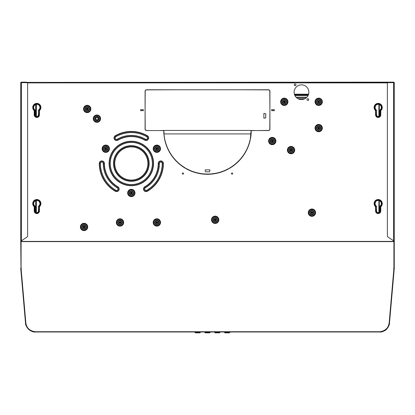 <?xml version="1.0" encoding="UTF-8"?>
<svg xmlns="http://www.w3.org/2000/svg" width="415" height="415" viewBox="0 0 415 415"><rect width="100%" height="100%" fill="white"/><g stroke="black" fill="none" stroke-linecap="round" stroke-linejoin="round"><path stroke-width="0.62" d="M21.092 241.022L21.092 268.557L25.839 322.808C26.555 327.923 29.636 330.895 35.078 331.725L36.582 331.99L378.418 331.99L379.922 331.725C385.364 330.895 388.445 327.923 389.161 322.808L393.908 268.557L393.908 241.022M273.231 110.162A0.612 0.612 0 0 0 273.843 110.774A0.612 0.612 0 0 0 274.46 110.162A0.612 0.612 0 0 0 273.843 109.544A0.612 0.612 0 0 0 273.231 110.162M140.54 110.162A0.612 0.612 0 0 0 141.157 110.774A0.612 0.612 0 0 0 141.769 110.162A0.612 0.612 0 0 0 141.157 109.544A0.612 0.612 0 0 0 140.54 110.162M182.315 173.558A0.612 0.612 0 0 0 182.927 174.17A0.612 0.612 0 0 0 183.544 173.558A0.612 0.612 0 0 0 182.927 172.941A0.612 0.612 0 0 0 182.315 173.558M231.456 173.558A0.612 0.612 0 0 0 232.073 174.17A0.612 0.612 0 0 0 232.685 173.558A0.612 0.612 0 0 0 232.073 172.941A0.612 0.612 0 0 0 231.456 173.558M271.509 110.162A0.612 0.612 0 0 0 272.126 110.774A0.612 0.612 0 0 0 272.738 110.162A0.612 0.612 0 0 0 272.126 109.544A0.612 0.612 0 0 0 271.509 110.162M142.262 110.162A0.612 0.612 0 0 0 142.874 110.774A0.612 0.612 0 0 0 143.491 110.162A0.612 0.612 0 0 0 142.874 109.544A0.612 0.612 0 0 0 142.262 110.162M145.084 110.655L145.084 91.238A1.473 1.473 0 0 1 146.562 89.764L268.438 89.764A1.473 1.473 0 0 1 269.916 91.238L269.916 129.081A1.473 1.473 0 0 1 268.438 130.554L251.241 130.554A43.741 43.741 0 0 1 207.5 174.295A43.741 43.741 0 0 1 163.759 130.554L146.562 130.554A1.473 1.473 0 0 1 145.084 129.081L145.084 110.655L145.209 129.081A1.354 1.354 0 0 0 146.562 130.435L148.529 130.554M301.487 84.852A7.371 7.371 0 0 0 294.116 92.223A7.371 7.371 0 0 0 301.487 99.595A7.371 7.371 0 0 0 308.859 92.223A7.371 7.371 0 0 0 301.487 84.852M307.878 98.734A0.861 0.861 0 0 0 307.017 99.595A0.861 0.861 0 0 0 307.878 100.456A0.861 0.861 0 0 0 308.739 99.595A0.861 0.861 0 0 0 307.878 98.734M295.101 83.991A0.861 0.861 0 0 0 294.24 84.852A0.861 0.861 0 0 0 295.101 85.713A0.861 0.861 0 0 0 295.962 84.852A0.861 0.861 0 0 0 295.101 83.991M21.388 82.393L393.612 82.149A0.638 0.638 0 0 1 394.234 82.642M27.629 82.393L294.116 82.393M308.859 82.393L387.371 82.393M380.145 82.393L376.213 82.393M385.058 82.393L383.092 82.393M31.908 82.393L29.942 82.393M141.769 82.393L140.54 82.393M274.46 82.393L273.231 82.393M143.491 82.393L142.262 82.393M272.738 82.393L271.509 82.393M138.823 82.393L137.593 82.393M126.534 82.393L125.304 82.393M375.575 82.393L382.262 82.393L375.575 82.393M34.217 82.393L40.898 82.393L34.217 82.393M308.739 82.393L307.017 82.393L308.739 82.393M308.521 94.433L294.458 94.433M294.998 95.715L307.982 95.715M389.125 322.839L389.524 322.621L389.498 322.901C387.428 331.341 383.875 331.144 379.575 331.99A9.96 9.96 0 0 0 380.913 331.901A9.96 9.96 0 0 1 379.575 331.99L378.822 331.99A0.493 0.493 0 0 1 378.444 331.813L378.418 331.99M25.875 323.083L25.502 322.901C25.253 326.766 30.606 332.607 35.425 331.99A9.96 9.96 0 0 1 34.979 331.979A9.96 9.96 0 0 0 35.425 331.99L36.178 331.99A0.493 0.493 0 0 0 36.556 331.813L36.582 331.99M272.25 140.654A0.368 0.368 0 0 1 272.619 141.022A0.368 0.368 0 0 1 272.25 141.391A0.368 0.368 0 0 1 271.882 141.022A0.368 0.368 0 0 1 272.25 140.654M272.25 140.41A0.612 0.612 0 0 0 271.633 141.022A0.612 0.612 0 0 0 272.25 141.64A0.612 0.612 0 0 0 272.863 141.022A0.612 0.612 0 0 0 272.25 140.41M272.25 140.042A0.98 0.98 0 0 1 273.231 141.022A0.98 0.98 0 0 1 272.25 142.008A0.98 0.98 0 0 1 271.265 141.022A0.98 0.98 0 0 1 272.25 140.042M215.167 219.436A0.368 0.368 0 0 1 215.535 219.805A0.368 0.368 0 0 1 215.167 220.173A0.368 0.368 0 0 1 214.799 219.805A0.368 0.368 0 0 1 215.167 219.436M215.167 219.187A0.612 0.612 0 0 0 214.55 219.805A0.612 0.612 0 0 0 215.167 220.417A0.612 0.612 0 0 0 215.779 219.805A0.612 0.612 0 0 0 215.167 219.187M215.167 218.819A0.98 0.98 0 0 1 216.148 219.805A0.98 0.98 0 0 1 215.167 220.785A0.98 0.98 0 0 1 214.182 219.805A0.98 0.98 0 0 1 215.167 218.819M84.048 226.585A0.368 0.368 0 0 1 84.416 226.953A0.368 0.368 0 0 1 84.048 227.321A0.368 0.368 0 0 1 83.68 226.953A0.368 0.368 0 0 1 84.048 226.585M84.048 226.341A0.612 0.612 0 0 0 83.436 226.953A0.612 0.612 0 0 0 84.048 227.565A0.612 0.612 0 0 0 84.665 226.953A0.612 0.612 0 0 0 84.048 226.341M84.048 225.973A0.98 0.98 0 0 1 85.034 226.953A0.98 0.98 0 0 1 84.048 227.939A0.98 0.98 0 0 1 83.067 226.953A0.98 0.98 0 0 1 84.048 225.973M87.192 108.59A0.368 0.368 0 0 1 87.56 108.958A0.368 0.368 0 0 1 87.192 109.327A0.368 0.368 0 0 1 86.823 108.958A0.368 0.368 0 0 1 87.192 108.59M87.192 108.341A0.612 0.612 0 0 0 86.579 108.958A0.612 0.612 0 0 0 87.192 109.57A0.612 0.612 0 0 0 87.809 108.958A0.612 0.612 0 0 0 87.192 108.341M87.192 107.973A0.98 0.98 0 0 1 88.177 108.958A0.98 0.98 0 0 1 87.192 109.939A0.98 0.98 0 0 1 86.211 108.958A0.98 0.98 0 0 1 87.192 107.973M291.045 149.748A0.368 0.368 0 0 1 291.413 150.116A0.368 0.368 0 0 1 291.045 150.484A0.368 0.368 0 0 1 290.676 150.116A0.368 0.368 0 0 1 291.045 149.748M291.045 149.504A0.612 0.612 0 0 0 290.433 150.116A0.612 0.612 0 0 0 291.045 150.728A0.612 0.612 0 0 0 291.662 150.116A0.612 0.612 0 0 0 291.045 149.504M291.045 149.13A0.98 0.98 0 0 1 292.03 150.116A0.98 0.98 0 0 1 291.045 151.096A0.98 0.98 0 0 1 290.064 150.116A0.98 0.98 0 0 1 291.045 149.13M311.935 212.283A0.368 0.368 0 0 1 312.303 212.651A0.368 0.368 0 0 1 311.935 213.02A0.368 0.368 0 0 1 311.566 212.651A0.368 0.368 0 0 1 311.935 212.283M311.935 212.039A0.612 0.612 0 0 0 311.317 212.651A0.612 0.612 0 0 0 311.935 213.269A0.612 0.612 0 0 0 312.547 212.651A0.612 0.612 0 0 0 311.935 212.039M311.935 211.671A0.98 0.98 0 0 1 312.915 212.651A0.98 0.98 0 0 1 311.935 213.637A0.98 0.98 0 0 1 310.949 212.651A0.98 0.98 0 0 1 311.935 211.671M98.028 118.664A1.105 1.105 0 0 1 96.923 119.769A1.105 1.105 0 0 1 95.818 118.664A1.105 1.105 0 0 1 96.923 117.559A1.105 1.105 0 0 1 98.028 118.664M131.327 192.602A0.368 0.368 0 0 1 131.695 192.97A0.368 0.368 0 0 1 131.327 193.338A0.368 0.368 0 0 1 130.958 192.97A0.368 0.368 0 0 1 131.327 192.602M131.327 192.358A0.612 0.612 0 0 0 130.709 192.97A0.612 0.612 0 0 0 131.327 193.582A0.612 0.612 0 0 0 131.939 192.97A0.612 0.612 0 0 0 131.327 192.358M131.327 191.989A0.98 0.98 0 0 1 132.307 192.97A0.98 0.98 0 0 1 131.327 193.95A0.98 0.98 0 0 1 130.341 192.97A0.98 0.98 0 0 1 131.327 191.989M106.033 148.741L105.545 148.741L106.033 148.741M105.789 148.124A0.612 0.612 0 0 1 106.406 148.741A0.612 0.612 0 0 1 105.789 149.353A0.612 0.612 0 0 1 105.177 148.741A0.612 0.612 0 0 1 105.789 148.124M105.789 149.722A0.98 0.98 0 0 1 104.808 148.741A0.98 0.98 0 0 1 105.789 147.756A0.98 0.98 0 0 1 106.774 148.741A0.98 0.98 0 0 1 105.789 149.722M157.109 148.741L156.616 148.741L157.109 148.741M156.86 148.124A0.612 0.612 0 0 1 157.477 148.741A0.612 0.612 0 0 1 156.86 149.353A0.612 0.612 0 0 1 156.248 148.741A0.612 0.612 0 0 1 156.86 148.124M156.86 149.722A0.98 0.98 0 0 1 155.879 148.741A0.98 0.98 0 0 1 156.86 147.756A0.98 0.98 0 0 1 157.845 148.741A0.98 0.98 0 0 1 156.86 149.722M120.002 222.087A0.368 0.368 0 0 1 120.371 222.456A0.368 0.368 0 0 1 120.002 222.824A0.368 0.368 0 0 1 119.634 222.456A0.368 0.368 0 0 1 120.002 222.087M120.002 221.843A0.612 0.612 0 0 0 119.39 222.456A0.612 0.612 0 0 0 120.002 223.073A0.612 0.612 0 0 0 120.62 222.456A0.612 0.612 0 0 0 120.002 221.843M120.002 221.475A0.98 0.98 0 0 1 120.988 222.456A0.98 0.98 0 0 1 120.002 223.441A0.98 0.98 0 0 1 119.022 222.456A0.98 0.98 0 0 1 120.002 221.475M156.86 222.087A0.368 0.368 0 0 1 157.233 222.456A0.368 0.368 0 0 1 156.86 222.824A0.368 0.368 0 0 1 156.491 222.456A0.368 0.368 0 0 1 156.86 222.087M156.86 221.843A0.612 0.612 0 0 0 156.248 222.456A0.612 0.612 0 0 0 156.86 223.073A0.612 0.612 0 0 0 157.477 222.456A0.612 0.612 0 0 0 156.86 221.843M156.86 221.475A0.98 0.98 0 0 1 157.845 222.456A0.98 0.98 0 0 1 156.86 223.441A0.98 0.98 0 0 1 155.879 222.456A0.98 0.98 0 0 1 156.86 221.475M284.291 101.436A0.368 0.368 0 0 1 284.659 101.805A0.368 0.368 0 0 1 284.291 102.173A0.368 0.368 0 0 1 283.922 101.805A0.368 0.368 0 0 1 284.291 101.436M284.291 101.193A0.612 0.612 0 0 0 283.673 101.805A0.612 0.612 0 0 0 284.291 102.422A0.612 0.612 0 0 0 284.903 101.805A0.612 0.612 0 0 0 284.291 101.193M284.291 100.824A0.98 0.98 0 0 1 285.271 101.805A0.98 0.98 0 0 1 284.291 102.79A0.98 0.98 0 0 1 283.305 101.805A0.98 0.98 0 0 1 284.291 100.824M318.689 101.436A0.368 0.368 0 0 1 319.057 101.805A0.368 0.368 0 0 1 318.689 102.173A0.368 0.368 0 0 1 318.321 101.805A0.368 0.368 0 0 1 318.689 101.436M318.689 101.193A0.612 0.612 0 0 0 318.077 101.805A0.612 0.612 0 0 0 318.689 102.422A0.612 0.612 0 0 0 319.306 101.805A0.612 0.612 0 0 0 318.689 101.193M318.689 100.824A0.98 0.98 0 0 1 319.675 101.805A0.98 0.98 0 0 1 318.689 102.79A0.98 0.98 0 0 1 317.708 101.805A0.98 0.98 0 0 1 318.689 100.824M318.689 127.732A0.368 0.368 0 0 1 319.057 128.1A0.368 0.368 0 0 1 318.689 128.468A0.368 0.368 0 0 1 318.321 128.1A0.368 0.368 0 0 1 318.689 127.732M318.689 127.483A0.612 0.612 0 0 0 318.077 128.1A0.612 0.612 0 0 0 318.689 128.712A0.612 0.612 0 0 0 319.306 128.1A0.612 0.612 0 0 0 318.689 127.483M318.689 127.115A0.98 0.98 0 0 1 319.675 128.1A0.98 0.98 0 0 1 318.689 129.081A0.98 0.98 0 0 1 317.708 128.1A0.98 0.98 0 0 1 318.689 127.115M376.535 114.836L376.286 110.11A3.258 3.258 0 0 1 375.757 105.291A3.258 3.258 0 0 1 380.607 105.291A3.258 3.258 0 0 1 380.078 110.11L379.964 114.836A1.785 1.785 0 0 1 378.179 116.62A1.785 1.785 0 0 1 376.4 114.836L376.4 110.333L375.746 110.395L376.364 110.001A3.118 3.118 0 0 1 375.855 105.384A3.118 3.118 0 0 1 380.503 105.384A3.118 3.118 0 0 1 379.995 110.001L379.824 114.836A1.644 1.644 0 0 1 378.179 116.48A1.644 1.644 0 0 1 376.535 114.836L375.845 114.836L375.746 110.395A3.808 3.808 0 0 1 375.404 104.855A3.808 3.808 0 0 1 380.954 104.855A3.808 3.808 0 0 1 380.612 110.395L379.824 110.333L379.995 110.001L380.783 110.603L380.514 110.603L380.514 114.836L379.824 114.836M376.535 110.333L376.364 110.001L376.535 110.333M376.535 210.965L376.286 206.239A3.258 3.258 0 0 1 375.757 201.42A3.258 3.258 0 0 1 380.607 201.42A3.258 3.258 0 0 1 380.078 206.239L379.964 210.965A1.785 1.785 0 0 1 378.179 212.745A1.785 1.785 0 0 1 376.4 210.965L376.4 206.463L375.746 206.52L376.364 206.131A3.118 3.118 0 0 1 375.855 201.508A3.118 3.118 0 0 1 380.503 201.508A3.118 3.118 0 0 1 379.995 206.131L379.824 210.965A1.644 1.644 0 0 1 378.179 212.61A1.644 1.644 0 0 1 376.535 210.965L375.845 210.965L375.746 206.52A3.808 3.808 0 0 1 375.404 200.985A3.808 3.808 0 0 1 380.954 200.985A3.808 3.808 0 0 1 380.612 206.52L379.824 206.463L379.995 206.131L380.783 206.732L380.514 206.732L380.514 210.965L379.824 210.965M376.535 206.463L376.364 206.131L376.535 206.463M35.176 210.965L34.922 206.239A3.258 3.258 0 0 1 34.393 201.42A3.258 3.258 0 0 1 39.243 201.42A3.258 3.258 0 0 1 38.714 206.239L38.6 210.965A1.785 1.785 0 0 1 36.821 212.745A1.785 1.785 0 0 1 35.036 210.965L35.036 206.463L34.388 206.52L35.005 206.131A3.118 3.118 0 0 1 34.497 201.508A3.118 3.118 0 0 1 39.145 201.508A3.118 3.118 0 0 1 38.637 206.131L38.465 210.965A1.644 1.644 0 0 1 36.821 212.61A1.644 1.644 0 0 1 35.176 210.965L34.487 210.965L34.388 206.52A3.808 3.808 0 0 1 34.046 200.985A3.808 3.808 0 0 1 39.596 200.985A3.808 3.808 0 0 1 39.254 206.52L38.465 206.463L38.637 206.131L39.425 206.732L39.155 206.732L39.155 210.965L38.465 210.965M35.176 206.463L35.005 206.131L35.176 206.463M35.176 114.836L34.922 110.11A3.258 3.258 0 0 1 34.393 105.291A3.258 3.258 0 0 1 39.243 105.291A3.258 3.258 0 0 1 38.714 110.11L38.6 114.836A1.785 1.785 0 0 1 36.821 116.62A1.785 1.785 0 0 1 35.036 114.836L35.036 110.333L34.388 110.395L35.005 110.001A3.118 3.118 0 0 1 34.497 105.384A3.118 3.118 0 0 1 39.145 105.384A3.118 3.118 0 0 1 38.637 110.001L38.465 114.836A1.644 1.644 0 0 1 36.821 116.48A1.644 1.644 0 0 1 35.176 114.836L34.487 114.836L34.388 110.395A3.808 3.808 0 0 1 34.046 104.855A3.808 3.808 0 0 1 39.596 104.855A3.808 3.808 0 0 1 39.254 110.395L38.465 110.333L38.637 110.001L39.425 110.603L39.155 110.603L39.155 114.836L38.465 114.836M35.176 110.333L35.005 110.001L35.176 110.333M177.521 89.764L237.479 89.764M145.084 109.669L145.209 91.238A1.354 1.354 0 0 1 146.562 89.889L176.541 89.764M238.459 89.764L268.438 89.889A1.354 1.354 0 0 1 269.792 91.238L269.916 109.669M269.916 110.655L269.792 129.081A1.354 1.354 0 0 1 268.438 130.435L257.134 130.554M256.154 130.554L251.117 130.435L250.38 138.408M163.884 130.497L164.024 133.936L163.884 130.435L251.117 130.435L250.976 133.915L164.024 133.915A43.617 43.617 0 0 0 164.055 134.304A43.617 43.617 0 0 0 164.075 134.501L163.951 134.517A43.741 43.741 0 0 1 163.847 133.189L163.951 134.517M163.884 130.435L159.339 130.554M158.354 130.554L154.422 130.554M153.441 130.554L149.509 130.554M263.867 113.352L265.839 113.835L265.693 117.907L263.867 118.228L263.867 113.352M163.759 130.554A43.741 43.741 0 0 0 163.847 133.189L163.847 133.205M251.241 130.554A43.741 43.741 0 0 1 250.385 139.046L250.261 139.02A43.617 43.617 0 0 0 250.38 138.423A43.617 43.617 0 0 0 250.976 133.915L250.976 133.936M205.435 171.696L205.109 169.87L209.985 169.87L209.492 171.836L205.607 171.836M164.179 135.482A43.617 43.617 0 0 0 164.345 136.768L164.226 136.789A43.741 43.741 0 0 1 164.055 135.492L164.179 135.482M164.501 137.744A43.617 43.617 0 0 0 164.776 139.207L164.656 139.232A43.741 43.741 0 0 1 164.382 137.759L164.501 137.744M164.983 140.166A43.617 43.617 0 0 0 185.432 168.054L185.37 168.163A43.741 43.741 0 0 1 164.864 140.192L164.983 140.166M186.283 168.542A43.617 43.617 0 0 0 228.717 168.542L228.774 168.651A43.741 43.741 0 0 1 186.226 168.651L186.283 168.542M229.568 168.054A43.617 43.617 0 0 0 250.058 139.98L250.178 140.005A43.741 43.741 0 0 1 229.63 168.163L229.568 168.054M164.024 133.936L164.075 134.501M394.25 241.281L394.25 82.642L388.352 82.642A0.98 0.98 0 0 0 387.371 83.623L387.371 236.057A0.98 0.98 0 0 0 387.786 236.861L394.25 241.281L393.612 240.913L393.612 82.642M394.25 240.991L394.25 268.557M394.25 268.266A0.638 0.291 180 0 1 393.908 268.521M389.524 322.621L394.25 268.609L393.627 268.609M379.575 331.741L379.575 331.99C384.394 332.607 389.747 326.766 389.498 322.901L389.151 322.865M388.352 82.149L393.612 82.393M389.493 322.948A9.96 9.96 0 0 1 389.358 323.902A9.96 9.96 0 0 0 389.493 322.948L389.493 322.948M389.343 323.99A9.96 9.96 0 0 1 389.166 324.727A9.96 9.96 0 0 0 389.343 323.99M389.068 325.038A9.96 9.96 0 0 1 388.466 326.522A9.96 9.96 0 0 0 389.068 325.038M388.305 326.833A9.96 9.96 0 0 1 387.46 328.12A9.96 9.96 0 0 0 388.305 326.833M386.822 328.862A9.96 9.96 0 0 1 382.692 331.492A9.96 9.96 0 0 0 386.822 328.862M382.262 331.621A9.96 9.96 0 0 1 381.354 331.829A9.96 9.96 0 0 0 382.262 331.621M393.627 268.5L394.001 268.588M20.75 241.281L20.75 82.642L26.648 82.642A0.98 0.98 0 0 1 27.629 83.623L27.629 236.057A0.98 0.98 0 0 1 27.214 236.861L20.75 241.281L21.388 240.913L21.388 82.642M20.994 268.495L20.75 240.991M20.766 82.642A0.638 0.638 0 0 1 21.388 82.149L26.648 82.149M21.373 268.5L21.092 268.557M20.75 268.557L25.481 322.678L25.849 322.865M25.875 322.839L25.476 322.621M21.373 268.609L20.999 268.588M20.75 268.266A0.638 0.291 0 0 0 21.092 268.521M25.502 322.901L25.87 323.077M25.507 322.948L25.507 322.948A9.96 9.96 0 0 0 25.834 324.727A9.96 9.96 0 0 1 25.507 322.948M25.932 325.038A9.96 9.96 0 0 0 26.461 326.377A9.96 9.96 0 0 1 25.932 325.038M26.695 326.833A9.96 9.96 0 0 0 27.54 328.12A9.96 9.96 0 0 1 26.695 326.833M28.179 328.862A9.96 9.96 0 0 0 32.308 331.492A9.96 9.96 0 0 1 28.179 328.862M32.738 331.621A9.96 9.96 0 0 0 33.646 331.829A9.96 9.96 0 0 1 32.738 331.621M34.087 331.901A9.96 9.96 0 0 0 34.533 331.953A9.96 9.96 0 0 1 34.087 331.901M36.11 104.43L36.11 116.319M36.11 200.554L36.11 212.449M375.207 106.52L375.207 108.408M375.207 202.645L375.207 204.538M298.157 98.801L304.818 98.801M307.551 98.801L308.205 98.801M379.139 212.304L379.139 200.621M379.139 116.174L379.139 104.497M195.076 331.99L195.081 332.368A0.493 0.493 0 0 0 195.574 332.851L199.771 332.851A0.493 0.493 0 0 0 200.263 332.368L195.081 332.368M200.269 331.99L200.263 332.368M199.771 332.851L195.574 332.851M204.901 331.99L204.911 332.368A0.493 0.493 0 0 0 205.399 332.851L209.601 332.851A0.493 0.493 0 0 0 210.089 332.368L204.911 332.368M210.099 331.99L210.089 332.368M209.601 332.851L205.399 332.851M214.731 331.99L214.737 332.368A0.493 0.493 0 0 0 215.229 332.851L219.426 332.851A0.493 0.493 0 0 0 219.919 332.368L214.737 332.368M219.924 331.99L219.919 332.368M219.426 332.851L215.229 332.851M224.562 331.99L224.567 332.368A0.493 0.493 0 0 0 225.06 332.851L229.256 332.851A0.493 0.493 0 0 0 229.749 332.368L224.567 332.368M229.754 331.99L229.749 332.368M27.297 82.886L387.703 82.886M393.908 241.406L21.092 241.406M275.908 141.022A3.662 3.662 0 0 1 272.25 144.685A3.662 3.662 0 0 1 268.588 141.022A3.662 3.662 0 0 1 272.25 137.365A3.662 3.662 0 0 1 275.908 141.022M218.829 219.805A3.662 3.662 0 0 1 215.167 223.462A3.662 3.662 0 0 1 211.505 219.805A3.662 3.662 0 0 1 215.167 216.142A3.662 3.662 0 0 1 218.829 219.805M87.71 226.953A3.662 3.662 0 0 1 84.048 230.616A3.662 3.662 0 0 1 80.386 226.953A3.662 3.662 0 0 1 84.048 223.291A3.662 3.662 0 0 1 87.71 226.953M90.854 108.958A3.662 3.662 0 0 1 87.192 112.615A3.662 3.662 0 0 1 83.534 108.958A3.662 3.662 0 0 1 87.192 105.296A3.662 3.662 0 0 1 90.854 108.958M294.707 150.116A3.662 3.662 0 0 1 291.045 153.778A3.662 3.662 0 0 1 287.388 150.116A3.662 3.662 0 0 1 291.045 146.454A3.662 3.662 0 0 1 294.707 150.116M315.592 212.651A3.662 3.662 0 0 1 311.935 216.314A3.662 3.662 0 0 1 308.272 212.651A3.662 3.662 0 0 1 311.935 208.989A3.662 3.662 0 0 1 315.592 212.651M100.586 118.664A3.662 3.662 0 0 1 96.923 122.326A3.662 3.662 0 0 1 93.261 118.664A3.662 3.662 0 0 1 96.923 115.002A3.662 3.662 0 0 1 100.586 118.664M134.989 192.97A3.662 3.662 0 0 1 131.327 196.632A3.662 3.662 0 0 1 127.664 192.97A3.662 3.662 0 0 1 131.327 189.307A3.662 3.662 0 0 1 134.989 192.97M109.451 148.741A3.662 3.662 0 0 1 105.789 152.398A3.662 3.662 0 0 1 102.126 148.741A3.662 3.662 0 0 1 105.789 145.079A3.662 3.662 0 0 1 109.451 148.741M160.522 148.741A3.662 3.662 0 0 1 156.86 152.398A3.662 3.662 0 0 1 153.202 148.741A3.662 3.662 0 0 1 156.86 145.079A3.662 3.662 0 0 1 160.522 148.741M123.665 222.456A3.662 3.662 0 0 1 120.002 226.118A3.662 3.662 0 0 1 116.34 222.456A3.662 3.662 0 0 1 120.002 218.793A3.662 3.662 0 0 1 123.665 222.456M160.522 222.456A3.662 3.662 0 0 1 156.86 226.118A3.662 3.662 0 0 1 153.202 222.456A3.662 3.662 0 0 1 156.86 218.793A3.662 3.662 0 0 1 160.522 222.456M163.386 163.484A2.573 2.573 0 0 0 160.812 160.911A2.573 2.573 0 0 0 158.24 163.484A26.913 26.913 0 0 1 144.783 186.792A2.573 2.573 0 0 0 143.839 190.303A2.573 2.573 0 0 0 147.356 191.248A32.059 32.059 0 0 0 163.386 163.484L163.168 163.484A31.841 31.841 0 0 1 147.247 191.056A2.355 2.355 0 0 1 144.031 190.195A2.355 2.355 0 0 1 144.892 186.983A27.136 27.136 0 0 0 158.457 163.484A2.355 2.355 0 0 1 160.812 161.129A2.355 2.355 0 0 1 163.168 163.484L162.338 163.484A31.011 31.011 0 0 1 146.832 190.34L147.356 191.248M109.093 163.484A22.234 22.234 0 0 0 131.327 185.713A22.234 22.234 0 0 0 153.555 163.484A22.234 22.234 0 0 0 131.327 141.25A22.234 22.234 0 0 0 109.093 163.484M144.783 140.177A2.573 2.573 0 0 0 148.295 139.232A2.573 2.573 0 0 0 147.356 135.721A32.059 32.059 0 0 0 115.297 135.721A2.573 2.573 0 0 0 114.353 139.232A2.573 2.573 0 0 0 117.87 140.177A26.913 26.913 0 0 1 144.783 140.177L144.892 139.985A27.136 27.136 0 0 0 117.761 139.985A2.355 2.355 0 0 1 114.545 139.124A2.355 2.355 0 0 1 115.406 135.907A31.841 31.841 0 0 1 147.247 135.907A2.355 2.355 0 0 1 148.108 139.124A2.355 2.355 0 0 1 144.892 139.985L145.307 139.269A27.961 27.961 0 0 0 117.346 139.269A1.525 1.525 0 0 1 115.261 138.709A1.525 1.525 0 0 1 115.821 136.623A31.011 31.011 0 0 1 146.832 136.623A1.525 1.525 0 0 1 147.392 138.709A1.525 1.525 0 0 1 145.307 139.269L145.359 139.175A28.07 28.07 0 0 0 117.289 139.175A1.416 1.416 0 0 1 115.354 138.657A1.416 1.416 0 0 1 115.873 136.722A30.902 30.902 0 0 1 146.775 136.722A1.416 1.416 0 0 1 147.294 138.657A1.416 1.416 0 0 1 145.359 139.175M117.87 186.792A26.913 26.913 0 0 1 104.414 163.484A2.573 2.573 0 0 0 101.841 160.911A2.573 2.573 0 0 0 99.268 163.484A32.059 32.059 0 0 0 115.297 191.248A2.573 2.573 0 0 0 118.809 190.303A2.573 2.573 0 0 0 117.87 186.792L117.761 186.983A2.355 2.355 0 0 1 118.623 190.195A2.355 2.355 0 0 1 115.406 191.056A31.841 31.841 0 0 1 99.486 163.484A2.355 2.355 0 0 1 101.841 161.129A2.355 2.355 0 0 1 104.191 163.484A27.136 27.136 0 0 0 117.761 186.983L117.346 187.699A1.525 1.525 0 0 1 117.902 189.785A1.525 1.525 0 0 1 115.821 190.34A31.011 31.011 0 0 1 100.311 163.484A1.525 1.525 0 0 1 101.841 161.959A1.525 1.525 0 0 1 103.366 163.484A27.961 27.961 0 0 0 117.346 187.699L117.289 187.793A1.416 1.416 0 0 1 117.808 189.728A1.416 1.416 0 0 1 115.873 190.246A30.902 30.902 0 0 1 100.425 163.484A1.416 1.416 0 0 1 101.841 162.068A1.416 1.416 0 0 1 103.257 163.484A28.07 28.07 0 0 0 117.289 187.793M287.948 101.805A3.662 3.662 0 0 1 284.291 105.467A3.662 3.662 0 0 1 280.628 101.805A3.662 3.662 0 0 1 284.291 98.148A3.662 3.662 0 0 1 287.948 101.805M322.351 101.805A3.662 3.662 0 0 1 318.689 105.467A3.662 3.662 0 0 1 315.026 101.805A3.662 3.662 0 0 1 318.689 98.148A3.662 3.662 0 0 1 322.351 101.805M322.351 128.1A3.662 3.662 0 0 1 318.689 131.757A3.662 3.662 0 0 1 315.026 128.1A3.662 3.662 0 0 1 318.689 124.438A3.662 3.662 0 0 1 322.351 128.1M375.575 114.836A2.604 2.604 0 0 0 378.179 117.445A2.604 2.604 0 0 0 380.783 114.836L380.514 114.836A2.334 2.334 0 0 1 378.179 117.17A2.334 2.334 0 0 1 375.845 114.836L375.575 114.836L375.575 110.603A4.083 4.083 0 0 1 375.207 104.668A4.083 4.083 0 0 1 381.152 104.668A4.083 4.083 0 0 1 380.783 110.603L380.783 114.836M375.575 210.965A2.604 2.604 0 0 0 378.179 213.569A2.604 2.604 0 0 0 380.783 210.965L380.514 210.965A2.334 2.334 0 0 1 378.179 213.3A2.334 2.334 0 0 1 375.845 210.965L375.575 210.965L375.575 206.732A4.083 4.083 0 0 1 375.207 200.798A4.083 4.083 0 0 1 381.152 200.798A4.083 4.083 0 0 1 380.783 206.732L380.783 210.965M34.217 210.965A2.604 2.604 0 0 0 36.821 213.569A2.604 2.604 0 0 0 39.425 210.965L39.155 210.965A2.334 2.334 0 0 1 36.821 213.3A2.334 2.334 0 0 1 34.487 210.965L34.217 210.965L34.217 206.732A4.083 4.083 0 0 1 33.848 200.798A4.083 4.083 0 0 1 39.793 200.798A4.083 4.083 0 0 1 39.425 206.732L39.425 210.965M34.217 114.836A2.604 2.604 0 0 0 36.821 117.445A2.604 2.604 0 0 0 39.425 114.836L39.155 114.836A2.334 2.334 0 0 1 36.821 117.17A2.334 2.334 0 0 1 34.487 114.836L34.217 114.836L34.217 110.603A4.083 4.083 0 0 1 33.848 104.668A4.083 4.083 0 0 1 39.793 104.668A4.083 4.083 0 0 1 39.425 110.603L39.425 114.836M147.916 163.484A16.595 16.595 0 0 1 131.327 180.074A16.595 16.595 0 0 1 114.732 163.484A16.595 16.595 0 0 1 131.327 146.889A16.595 16.595 0 0 1 147.916 163.484M393.908 241.629L21.092 241.629M379.922 331.725L35.078 331.725M294.385 94.189L308.594 94.189M308.35 94.926L294.629 94.926M296.227 97.385L306.752 97.385M274.097 141.022A1.852 1.852 0 0 1 272.25 142.874A1.852 1.852 0 0 1 270.398 141.022A1.852 1.852 0 0 1 272.25 139.175A1.852 1.852 0 0 1 274.097 141.022M274.476 141.022A2.225 2.225 0 0 1 272.25 143.253A2.225 2.225 0 0 1 270.02 141.022A2.225 2.225 0 0 1 272.25 138.797A2.225 2.225 0 0 1 274.476 141.022M275.342 141.022A3.097 3.097 0 0 0 272.25 137.925A3.097 3.097 0 0 0 269.153 141.022A3.097 3.097 0 0 0 272.25 144.119A3.097 3.097 0 0 0 275.342 141.022M217.019 219.805A1.852 1.852 0 0 1 215.167 221.651A1.852 1.852 0 0 1 213.315 219.805A1.852 1.852 0 0 1 215.167 217.953A1.852 1.852 0 0 1 217.019 219.805M217.393 219.805A2.225 2.225 0 0 1 215.167 222.03A2.225 2.225 0 0 1 212.942 219.805A2.225 2.225 0 0 1 215.167 217.574A2.225 2.225 0 0 1 217.393 219.805M218.264 219.805A3.097 3.097 0 0 0 215.167 216.708A3.097 3.097 0 0 0 212.07 219.805A3.097 3.097 0 0 0 215.167 222.902A3.097 3.097 0 0 0 218.264 219.805M85.9 226.953A1.852 1.852 0 0 1 84.048 228.805A1.852 1.852 0 0 1 82.196 226.953A1.852 1.852 0 0 1 84.048 225.101A1.852 1.852 0 0 1 85.9 226.953M86.273 226.953A2.225 2.225 0 0 1 84.048 229.179A2.225 2.225 0 0 1 81.822 226.953A2.225 2.225 0 0 1 84.048 224.728A2.225 2.225 0 0 1 86.273 226.953M87.145 226.953A3.097 3.097 0 0 0 84.048 223.856A3.097 3.097 0 0 0 80.951 226.953A3.097 3.097 0 0 0 84.048 230.05A3.097 3.097 0 0 0 87.145 226.953M89.043 108.958A1.852 1.852 0 0 1 87.192 110.81A1.852 1.852 0 0 1 85.345 108.958A1.852 1.852 0 0 1 87.192 107.106A1.852 1.852 0 0 1 89.043 108.958M89.422 108.958A2.225 2.225 0 0 1 87.192 111.184A2.225 2.225 0 0 1 84.966 108.958A2.225 2.225 0 0 1 87.192 106.728A2.225 2.225 0 0 1 89.422 108.958M90.288 108.958A3.097 3.097 0 0 0 87.192 105.861A3.097 3.097 0 0 0 84.1 108.958A3.097 3.097 0 0 0 87.192 112.055A3.097 3.097 0 0 0 90.288 108.958M292.897 150.116A1.852 1.852 0 0 1 291.045 151.968A1.852 1.852 0 0 1 289.193 150.116A1.852 1.852 0 0 1 291.045 148.264A1.852 1.852 0 0 1 292.897 150.116M293.275 150.116A2.225 2.225 0 0 1 291.045 152.341A2.225 2.225 0 0 1 288.819 150.116A2.225 2.225 0 0 1 291.045 147.89A2.225 2.225 0 0 1 293.275 150.116M294.142 150.116A3.097 3.097 0 0 0 291.045 147.019A3.097 3.097 0 0 0 287.948 150.116A3.097 3.097 0 0 0 291.045 153.213A3.097 3.097 0 0 0 294.142 150.116M313.782 212.651A1.852 1.852 0 0 1 311.935 214.503A1.852 1.852 0 0 1 310.083 212.651A1.852 1.852 0 0 1 311.935 210.799A1.852 1.852 0 0 1 313.782 212.651M314.16 212.651A2.225 2.225 0 0 1 311.935 214.882A2.225 2.225 0 0 1 309.704 212.651A2.225 2.225 0 0 1 311.935 210.426A2.225 2.225 0 0 1 314.16 212.651M315.026 212.651A3.097 3.097 0 0 0 311.935 209.554A3.097 3.097 0 0 0 308.838 212.651A3.097 3.097 0 0 0 311.935 215.748A3.097 3.097 0 0 0 315.026 212.651M98.775 118.664A1.852 1.852 0 0 1 96.923 120.516A1.852 1.852 0 0 1 95.071 118.664A1.852 1.852 0 0 1 96.923 116.812A1.852 1.852 0 0 1 98.775 118.664M99.154 118.664A2.225 2.225 0 0 1 96.923 120.89A2.225 2.225 0 0 1 94.698 118.664A2.225 2.225 0 0 1 96.923 116.433A2.225 2.225 0 0 1 99.154 118.664M100.02 118.664A3.097 3.097 0 0 0 96.923 115.567A3.097 3.097 0 0 0 93.826 118.664A3.097 3.097 0 0 0 96.923 121.761A3.097 3.097 0 0 0 100.02 118.664M133.179 192.97A1.852 1.852 0 0 1 131.327 194.822A1.852 1.852 0 0 1 129.475 192.97A1.852 1.852 0 0 1 131.327 191.118A1.852 1.852 0 0 1 133.179 192.97M133.552 192.97A2.225 2.225 0 0 1 131.327 195.195A2.225 2.225 0 0 1 129.096 192.97A2.225 2.225 0 0 1 131.327 190.744A2.225 2.225 0 0 1 133.552 192.97M134.424 192.97A3.097 3.097 0 0 0 131.327 189.873A3.097 3.097 0 0 0 128.23 192.97A3.097 3.097 0 0 0 131.327 196.067A3.097 3.097 0 0 0 134.424 192.97M107.641 148.741A1.852 1.852 0 0 1 105.789 150.593A1.852 1.852 0 0 1 103.937 148.741A1.852 1.852 0 0 1 105.789 146.889A1.852 1.852 0 0 1 107.641 148.741M108.019 148.741A2.225 2.225 0 0 1 105.789 150.967A2.225 2.225 0 0 1 103.563 148.741A2.225 2.225 0 0 1 105.789 146.511A2.225 2.225 0 0 1 108.019 148.741M108.886 148.741A3.097 3.097 0 0 0 105.789 145.644A3.097 3.097 0 0 0 102.692 148.741A3.097 3.097 0 0 0 105.789 151.838A3.097 3.097 0 0 0 108.886 148.741M158.712 148.741A1.852 1.852 0 0 1 156.86 150.593A1.852 1.852 0 0 1 155.013 148.741A1.852 1.852 0 0 1 156.86 146.889A1.852 1.852 0 0 1 158.712 148.741M159.09 148.741A2.225 2.225 0 0 1 156.86 150.967A2.225 2.225 0 0 1 154.634 148.741A2.225 2.225 0 0 1 156.86 146.511A2.225 2.225 0 0 1 159.09 148.741M159.957 148.741A3.097 3.097 0 0 0 156.86 145.644A3.097 3.097 0 0 0 153.768 148.741A3.097 3.097 0 0 0 156.86 151.838A3.097 3.097 0 0 0 159.957 148.741M121.854 222.456A1.852 1.852 0 0 1 120.002 224.308A1.852 1.852 0 0 1 118.151 222.456A1.852 1.852 0 0 1 120.002 220.604A1.852 1.852 0 0 1 121.854 222.456M122.233 222.456A2.225 2.225 0 0 1 120.002 224.686A2.225 2.225 0 0 1 117.777 222.456A2.225 2.225 0 0 1 120.002 220.23A2.225 2.225 0 0 1 122.233 222.456M123.099 222.456A3.097 3.097 0 0 0 120.002 219.359A3.097 3.097 0 0 0 116.906 222.456A3.097 3.097 0 0 0 120.002 225.553A3.097 3.097 0 0 0 123.099 222.456M158.712 222.456A1.852 1.852 0 0 1 156.86 224.308A1.852 1.852 0 0 1 155.013 222.456A1.852 1.852 0 0 1 156.86 220.604A1.852 1.852 0 0 1 158.712 222.456M159.09 222.456A2.225 2.225 0 0 1 156.86 224.686A2.225 2.225 0 0 1 154.634 222.456A2.225 2.225 0 0 1 156.86 220.23A2.225 2.225 0 0 1 159.09 222.456M159.957 222.456A3.097 3.097 0 0 0 156.86 219.359A3.097 3.097 0 0 0 153.768 222.456A3.097 3.097 0 0 0 156.86 225.553A3.097 3.097 0 0 0 159.957 222.456M286.137 101.805A1.852 1.852 0 0 1 284.291 103.657A1.852 1.852 0 0 1 282.439 101.805A1.852 1.852 0 0 1 284.291 99.958A1.852 1.852 0 0 1 286.137 101.805M286.516 101.805A2.225 2.225 0 0 1 284.291 104.035A2.225 2.225 0 0 1 282.06 101.805A2.225 2.225 0 0 1 284.291 99.579A2.225 2.225 0 0 1 286.516 101.805M287.388 101.805A3.097 3.097 0 0 0 284.291 98.708A3.097 3.097 0 0 0 281.194 101.805A3.097 3.097 0 0 0 284.291 104.902A3.097 3.097 0 0 0 287.388 101.805M320.541 101.805A1.852 1.852 0 0 1 318.689 103.657A1.852 1.852 0 0 1 316.837 101.805A1.852 1.852 0 0 1 318.689 99.958A1.852 1.852 0 0 1 320.541 101.805M320.92 101.805A2.225 2.225 0 0 1 318.689 104.035A2.225 2.225 0 0 1 316.463 101.805A2.225 2.225 0 0 1 318.689 99.579A2.225 2.225 0 0 1 320.92 101.805M321.786 101.805A3.097 3.097 0 0 0 318.689 98.708A3.097 3.097 0 0 0 315.592 101.805A3.097 3.097 0 0 0 318.689 104.902A3.097 3.097 0 0 0 321.786 101.805M320.541 128.1A1.852 1.852 0 0 1 318.689 129.952A1.852 1.852 0 0 1 316.837 128.1A1.852 1.852 0 0 1 318.689 126.248A1.852 1.852 0 0 1 320.541 128.1M320.92 128.1A2.225 2.225 0 0 1 318.689 130.326A2.225 2.225 0 0 1 316.463 128.1A2.225 2.225 0 0 1 318.689 125.87A2.225 2.225 0 0 1 320.92 128.1M321.786 128.1A3.097 3.097 0 0 0 318.689 125.003A3.097 3.097 0 0 0 315.592 128.1A3.097 3.097 0 0 0 318.689 131.197A3.097 3.097 0 0 0 321.786 128.1M158.24 163.484L159.287 163.484A1.525 1.525 0 0 1 160.812 161.959A1.525 1.525 0 0 1 162.338 163.484L162.229 163.484A30.902 30.902 0 0 1 146.775 190.246A1.416 1.416 0 0 1 144.84 189.728A1.416 1.416 0 0 1 145.359 187.793A28.07 28.07 0 0 0 159.396 163.484L159.287 163.484A27.961 27.961 0 0 1 145.307 187.699L144.783 186.792M145.359 187.793L145.307 187.699A1.525 1.525 0 0 0 144.747 189.785A1.525 1.525 0 0 0 146.832 190.34L146.775 190.246M159.396 163.484A1.416 1.416 0 0 1 160.812 162.068A1.416 1.416 0 0 1 162.229 163.484M100.425 163.484L99.268 163.484M103.257 163.484L104.414 163.484M115.873 190.246L115.297 191.248M146.775 136.722L147.356 135.721M115.873 136.722L115.297 135.721M117.289 139.175L117.87 140.177M153.337 163.484A22.011 22.011 0 0 1 131.327 185.495A22.011 22.011 0 0 1 109.316 163.484A22.011 22.011 0 0 1 131.327 141.474A22.011 22.011 0 0 1 153.337 163.484M110.141 163.484A21.186 21.186 0 0 1 131.327 142.298A21.186 21.186 0 0 1 152.507 163.484A21.186 21.186 0 0 1 131.327 184.665A21.186 21.186 0 0 1 110.141 163.484M110.25 163.484A21.077 21.077 0 0 1 131.327 142.407A21.077 21.077 0 0 1 152.398 163.484A21.077 21.077 0 0 1 131.327 184.556A21.077 21.077 0 0 1 110.25 163.484M113.518 163.484A17.809 17.809 0 0 0 131.327 181.293A17.809 17.809 0 0 0 149.135 163.484A17.809 17.809 0 0 0 131.327 145.675A17.809 17.809 0 0 0 113.518 163.484M113.736 163.484A17.591 17.591 0 0 0 131.327 181.07A17.591 17.591 0 0 0 148.912 163.484A17.591 17.591 0 0 0 131.327 145.893A17.591 17.591 0 0 0 113.736 163.484M148.139 163.484A16.813 16.813 0 0 0 131.327 146.671A16.813 16.813 0 0 0 114.514 163.484A16.813 16.813 0 0 0 131.327 180.297A16.813 16.813 0 0 0 148.139 163.484M379.315 104.559L379.315 116.029M379.315 200.684L379.315 212.158M35.685 104.559L35.685 116.029M35.685 200.684L35.685 212.158M36.354 104.378L36.354 116.413M36.354 200.507L36.354 212.542M378.89 212.449L378.89 200.554M378.89 116.319L378.89 104.43M296.533 97.681L306.446 97.681M379.269 104.539L379.269 116.07M379.269 200.668L379.269 212.2M35.732 212.2L35.732 200.668M35.732 116.07L35.732 104.539"/></g></svg>
